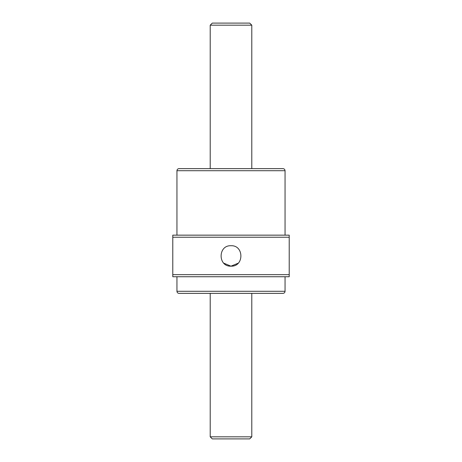 <?xml version="1.0" encoding="UTF-8"?>
<svg xmlns="http://www.w3.org/2000/svg" width="462" height="462" viewBox="0 0 462 462"><rect width="100%" height="100%" fill="white"/><g stroke="black" fill="none" stroke-linecap="round" stroke-linejoin="round"><path stroke-width="0.69" d="M172.788 276.738L289.212 276.738L289.212 274.659L172.788 274.659L172.788 276.738L172.788 235.158L289.212 235.158L285.054 235.158L285.054 170.709C284.933 169.444 284.24 168.751 282.975 168.63L179.025 168.63C177.76 168.751 177.067 169.444 176.946 170.709L285.054 170.709M289.212 274.659L289.212 235.158M231 245.726C244.173 245.114 244.19 266.77 231 266.17C217.827 266.782 217.81 245.126 231 245.726M172.788 235.158L172.788 237.237L289.212 237.237M289.212 276.738L285.054 276.738L285.054 291.291C284.933 292.556 284.24 293.249 282.975 293.37L179.025 293.37C177.76 293.249 177.067 292.556 176.946 291.291L176.946 276.738M176.946 235.158L176.946 170.709M223.752 263.155L230.965 266.17L238.219 263.184M251.79 436.821L249.711 438.9L212.289 438.9L210.21 436.821L251.79 436.821L251.79 293.37M210.21 436.821L210.21 293.37M210.21 168.63L210.21 25.179L251.79 25.179L251.79 168.63M210.21 25.179L212.289 23.1L249.711 23.1L251.79 25.179M176.946 291.291L285.054 291.291"/></g></svg>

